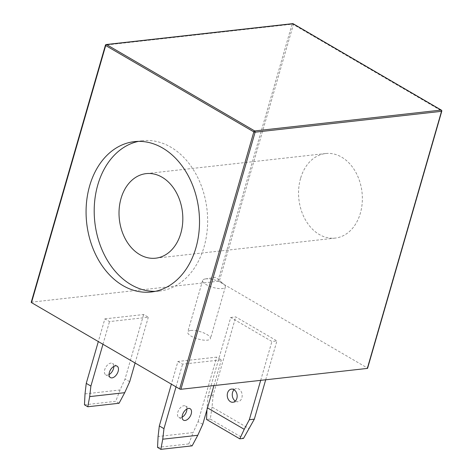 <?xml version="1.0" encoding="UTF-8"?>
<svg xmlns="http://www.w3.org/2000/svg" width="473" height="473" viewBox="0 0 473 473"><rect width="100%" height="100%" fill="white"/><g stroke="black" fill="none" stroke-linecap="round" stroke-linejoin="round"><path stroke-width="0.35" stroke-dasharray="2.37 1.77" d="M190.779 330.485A11.819 3.819 -163.9 0 1 203.78 332.921A11.819 3.819 -163.9 0 1 210.444 338.603A11.819 3.819 -163.9 0 1 207.387 340.164A11.819 3.819 -163.9 0 1 194.391 337.728A11.819 3.819 -163.9 0 1 187.728 332.046A11.819 3.819 -163.9 0 1 190.779 330.485M205.672 278.893A11.819 3.819 -163.9 0 1 223.924 284.35A11.819 3.819 -163.9 0 1 225.331 287.01A11.819 3.819 -163.9 0 1 222.28 288.571A11.819 3.819 -163.9 0 1 209.279 286.135A11.819 3.819 -163.9 0 1 202.621 280.454A11.819 3.819 -163.9 0 1 205.229 278.952A11.819 3.819 -163.9 0 1 205.672 278.893M155.25 291.344A75.65 56.453 -96.4 0 0 159.336 291.084A75.65 56.453 -96.4 0 0 204.058 246.882A75.65 56.453 -96.4 0 0 142.503 140.729A75.65 56.453 -96.4 0 0 138.459 141.38M300.568 178.386A42.552 31.756 -96.4 0 0 335.191 238.096A42.552 31.756 -96.4 0 0 360.349 213.234A42.552 31.756 -96.4 0 0 325.726 153.524A42.552 31.756 -96.4 0 0 300.568 178.386M234.076 389.746A6.622 4.937 83.6 0 1 236.476 388.546A6.622 4.937 83.6 0 1 241.863 397.834A6.622 4.937 83.6 0 1 237.949 401.701A6.622 4.937 83.6 0 1 235.347 401.063M186.894 409.003A6.622 3.855 120.2 0 0 185.517 406.023A6.622 3.855 120.2 0 0 183.92 405.722A6.622 3.855 120.2 0 0 178.25 411.002A6.622 3.855 120.2 0 0 178.853 417.458A6.622 3.855 120.2 0 0 180.45 417.76A6.622 3.855 120.2 0 0 182.123 417.192M109.056 374.598A6.622 3.855 -59.8 0 1 107.377 375.166A6.622 3.855 -59.8 0 1 105.781 374.87A6.622 3.855 -59.8 0 1 105.183 368.408A6.622 3.855 -59.8 0 1 110.853 363.128A6.622 3.855 -59.8 0 1 112.45 363.43A6.622 3.855 -59.8 0 1 113.827 366.409M104.864 318.873L143.65 314.527L148.297 317.241L109.511 321.581L104.864 318.873L98.313 341.565M31.218 302.288A0.946 0.307 -163.9 0 1 31.46 302.164L217.882 281.293A0.946 0.307 -163.9 0 1 219.17 281.612L293.372 24.519L441.504 110.865L367.296 367.959L219.17 281.612M367.296 367.959A0.946 0.307 -163.9 0 1 367.58 368.29M177.931 361.461L182.578 364.175L221.364 359.829L216.717 357.121L177.931 361.461L171.38 384.159M230.729 317.472L235.731 316.916L276.918 340.921L271.91 341.482L230.729 317.472L208.144 395.718L213.146 395.156L235.731 316.916M157.533 447.417L188.81 443.911L192.133 445.85M188.81 443.911L193.126 432.564L158.088 436.49M202.751 424.322L198.104 421.609L193.126 432.564M198.104 421.609L216.717 357.121M213.932 385.59L221.364 359.829M176.027 386.873L182.578 364.175M85.022 393.897L120.053 389.977L125.038 379.015L143.65 314.527M135.089 363.004L148.297 317.241M129.685 381.729L125.038 379.015M102.96 344.279L109.511 321.581M84.46 404.823L115.743 401.317L120.053 389.977M119.06 403.256L115.743 401.317M213.146 395.156L212.04 407.07L249.236 428.751M265.696 379.795L276.918 340.921M260.688 380.357L271.91 341.482M208.144 395.718L207.032 407.625L207.493 407.897M212.04 407.07L210.302 419.048L206.547 419.468M210.302 419.048L243.518 438.406M206.943 409.789L207.032 407.625M31.46 302.164L105.662 45.071L292.083 24.2L217.882 281.293M105.662 45.071A0.946 0.704 83.6 0 1 106.224 44.521M441.782 111.196A0.946 0.307 16.1 0 0 441.504 110.865A0.946 0.55 -59.8 0 0 441.35 110.12M293.372 23.952A0.946 0.55 120.2 0 1 293.372 24.519A0.946 0.307 16.1 0 0 292.083 24.2A0.946 0.704 83.6 0 1 292.645 23.65M225.331 287.01L210.444 338.603M205.229 278.952L215.842 277.279L223.924 284.35M159.336 291.084L151.206 291.995M335.191 238.096L155.652 258.193M232.947 402.263L237.949 401.701M185.517 406.023L190.17 408.737M117.097 366.143L112.45 363.43M110.434 377.578L105.781 374.87M178.853 417.458L183.5 420.172M231.474 389.108L236.476 388.546M325.726 153.524L146.187 173.621M142.503 140.729L134.373 141.64M202.621 280.454L187.728 332.046"/><path stroke-width="0.71" d="M89.651 185.842A75.65 56.453 -96.4 0 0 151.206 291.995A75.65 56.453 -96.4 0 0 195.928 247.793A75.65 56.453 -96.4 0 0 134.373 141.64A75.65 56.453 -96.4 0 0 89.651 185.842M138.459 141.38A75.65 56.453 -96.4 0 0 97.781 184.931A75.65 56.453 -96.4 0 0 155.25 291.344M121.029 198.483A42.552 31.756 -96.4 0 0 155.652 258.193A42.552 31.756 -96.4 0 0 180.81 233.331A42.552 31.756 -96.4 0 0 146.187 173.621A42.552 31.756 -96.4 0 0 121.029 198.483M235.347 401.063A6.622 4.937 83.6 0 1 232.562 392.413A6.622 4.937 83.6 0 1 234.076 389.746M236.861 398.396A6.622 4.937 83.6 0 1 232.947 402.263A6.622 4.937 83.6 0 1 227.56 392.974A6.622 4.937 83.6 0 1 231.474 389.108A6.622 4.937 83.6 0 1 236.861 398.396M188.573 408.435A6.622 3.855 -59.8 0 1 190.17 408.737A6.622 3.855 -59.8 0 1 190.767 415.193A6.622 3.855 -59.8 0 1 185.097 420.473A6.622 3.855 -59.8 0 1 183.5 420.172A6.622 3.855 -59.8 0 1 182.897 413.709A6.622 3.855 -59.8 0 1 188.573 408.435M182.123 417.192A6.622 3.855 120.2 0 0 186.894 409.003M113.827 366.409A6.622 3.855 -59.8 0 1 109.056 374.598M115.507 365.842A6.622 3.855 -59.8 0 1 117.097 366.143A6.622 3.855 -59.8 0 1 117.7 372.6A6.622 3.855 -59.8 0 1 112.03 377.88A6.622 3.855 -59.8 0 1 110.434 377.578A6.622 3.855 -59.8 0 1 109.831 371.122A6.622 3.855 -59.8 0 1 115.507 365.842M441.782 111.196A0.946 0.946 0 0 0 441.35 110.12A0.946 0.55 -59.8 0 0 441.126 110.079L293 23.733L106.579 44.598L254.705 130.944L441.126 110.079A0.946 0.704 83.6 0 1 441.54 111.326A0.946 0.307 16.1 0 0 441.782 111.196L367.58 368.29A0.946 0.307 -163.9 0 1 367.338 368.414L441.54 111.326L255.118 132.192L180.917 389.285L367.338 368.414M180.917 389.285A0.946 0.307 -163.9 0 1 179.628 388.966L31.496 302.619A0.946 0.307 -163.9 0 1 31.218 302.288L105.42 45.195A0.946 0.307 16.1 0 0 105.704 45.526L31.496 302.619M197.773 435.278L192.133 445.85L160.85 449.35L157.533 447.417L158.088 436.49L159.318 425.948L163.965 428.662L162.742 439.198L197.773 435.278L202.751 424.322L213.932 385.59M160.85 449.35L162.742 439.198M159.318 425.948L171.38 384.159M163.965 428.662L176.027 386.873M87.783 406.756L89.675 396.605L90.899 386.069L86.252 383.361L85.022 393.897L84.46 404.823L87.783 406.756L119.06 403.256L124.706 392.685L129.685 381.729L135.089 363.004M86.252 383.361L98.313 341.565M89.675 396.605L124.706 392.685M90.899 386.069L102.96 344.279M206.943 409.789L206.547 419.468L239.764 438.826L243.518 438.406L254.332 419.167L265.696 379.795M207.493 407.897L244.234 429.313L249.324 419.728L260.688 380.357M249.324 419.728L254.332 419.167M244.234 429.313L239.764 438.826M179.628 388.966L253.83 131.878L105.704 45.526A0.946 0.55 -59.8 0 1 106.579 44.598A0.946 0.704 83.6 0 0 106.224 44.521A0.946 0.946 0 0 0 105.42 45.195A0.946 0.307 16.1 0 1 105.662 45.071M253.83 131.878A0.946 0.307 16.1 0 0 255.118 132.192A0.946 0.704 83.6 0 0 254.705 130.944A0.946 0.55 120.2 0 0 253.83 131.878M292.645 23.65A0.946 0.704 83.6 0 1 293 23.733A0.946 0.55 120.2 0 1 293.225 23.774A0.946 0.946 0 0 0 292.645 23.65L106.224 44.521M293.372 23.952A0.946 0.55 120.2 0 0 293.225 23.774L441.35 110.12"/></g></svg>

